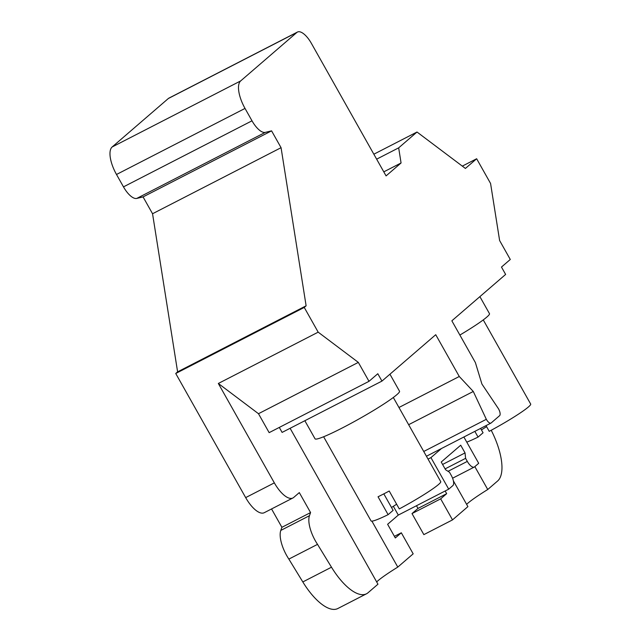 <?xml version="1.0" encoding="UTF-8"?>
<svg xmlns="http://www.w3.org/2000/svg" width="641" height="641" viewBox="0 0 641 641"><rect width="100%" height="100%" fill="white"/><g stroke="black" fill="none" stroke-linecap="round" stroke-linejoin="round"><path stroke-width="0.96" d="M391.515 507.504A24.238 2.131 150.6 0 1 396.651 504.235M383.823 493.866L393.117 510.348L388.117 514.659A39.998 3.517 150.6 0 1 371.043 520.909L323.625 436.753M481.455 429.927A24.238 2.131 150.6 0 1 486.599 426.658M480.598 428.412L483.058 432.771L478.066 437.082A39.998 3.517 150.6 0 1 466.776 442.138M393.318 397.484L440.736 481.639A39.998 3.517 150.6 0 1 399.287 508.914L389.215 491.03A39.998 3.517 150.6 0 1 383.446 494.059A39.998 3.517 150.6 0 1 378.046 496.775L388.117 514.659M483.266 319.907L530.684 404.062A39.998 3.517 150.6 0 1 489.235 431.337L486.014 425.624M474.845 431.369L478.066 437.082M389.936 374.208L399.527 391.226A48.484 4.263 150.6 0 1 342.294 427.956A48.484 4.263 150.6 0 1 315.051 438.821L304.852 420.72M479.885 296.631L489.476 313.649A48.484 4.263 150.6 0 1 459.877 335.059M279.3 427.427L282.104 432.411L381.956 381.091L435.736 334.706L459.277 376.491L473.29 391.475L408.646 424.695M290.117 428.3L377.958 584.199L368.062 592.733A48.492 19.334 62.8 0 1 366.516 593.782A48.492 19.334 62.8 0 1 331.485 567.205L317.527 544.361A24.246 9.671 62.8 0 1 309.459 515.693L310.573 512.576L299.315 492.6L293.69 497.448A24.238 9.663 62.8 0 1 292.921 497.969A24.238 9.663 62.8 0 1 274.34 482.873L218.333 383.47L318.176 332.158L358.327 362.389L369 381.323L377.805 373.727L381.956 381.091M473.29 391.475L486.327 419.31A6.057 2.42 62.8 0 0 490.966 423.084A6.057 2.42 62.8 0 0 491.166 422.948L499.595 415.68A6.057 2.42 62.8 0 0 498.506 408.798L481.912 384.039L475.39 362.59L451.849 320.812L505.629 274.428L501.478 267.065L510.284 259.469L499.619 240.535L490.573 183.47L476.648 158.752L462.313 166.115M442.594 464.453L465.046 452.915L465.598 458.347L467.321 461.4A9.094 3.622 62.8 0 0 474.284 467.057A9.094 3.622 62.8 0 0 474.572 466.864L478.699 463.307L463.876 437.002M445.086 468.892L465.598 458.347M490.966 423.084L441.537 448.484A6.057 2.42 62.8 0 1 441.481 448.516L430.936 457.61L448.716 489.163L452.842 485.606A9.094 3.622 62.8 0 0 451.208 475.293L449.485 472.241L445.559 469.725L441.224 462.025L460.711 445.215L465.046 452.915M292.921 497.969L264.244 512.704A24.238 9.663 -117.2 0 1 245.671 497.608L175.73 373.487L177.605 371.852L152.55 213.741L143.063 196.907L136.757 198.43A18.18 7.251 -117.2 0 1 123.481 186.868L116.502 174.48A24.238 9.663 -117.2 0 1 112.143 146.981L168.359 98.498A18.18 7.251 -117.2 0 1 168.944 98.105L297.456 32.05A18.18 7.251 -117.2 0 1 311.39 43.372L386.074 175.906L401.066 162.974L383.791 171.852M453.387 480.862L467.906 506.622L452.522 519.891L423.853 534.626L412.003 513.585L417.996 508.417L416.482 505.733M366.516 593.782L337.847 608.517A48.492 19.334 -117.2 0 1 302.816 581.94L288.859 559.096A24.246 9.671 -117.2 0 1 280.79 530.428L281.904 527.311L271.552 508.946M318.176 332.158L304.251 307.432L175.73 373.487M304.251 307.432L306.118 305.797L177.605 371.852M306.118 305.797L281.062 147.686L152.55 213.741M281.062 147.686L271.576 130.852L143.063 196.907M271.576 130.852L265.278 132.383A18.18 7.251 -117.2 0 1 252.001 120.812L245.022 108.425A24.238 9.663 -117.2 0 1 240.663 80.926L296.879 32.443A18.18 7.251 -117.2 0 1 297.456 32.05M401.066 162.974L398.67 147.855L376.644 159.176M398.67 147.855L417.011 132.022L373.847 154.209M417.011 132.022L465.406 168.447L476.648 158.752M317.527 544.361L288.859 559.096M310.573 512.576L281.904 527.311M218.333 383.47L258.483 413.709L358.327 362.389M258.483 413.709L269.148 432.643L369 381.323M459.277 376.491L398.95 407.492M486.327 419.31L423.741 451.472M441.481 448.516L426.425 456.248M430.936 457.61L428.036 459.1M393.35 506.302L398.301 515.076L387.621 524.29L395.321 537.959L401.322 532.791L394.407 536.341M448.716 489.163L398.301 515.076M401.322 532.791L413.173 553.832L397.789 567.093A48.484 4.263 -29.4 0 0 376.684 581.924M452.522 519.891L440.671 498.85L412.003 513.585M440.671 498.85L446.665 493.682L417.996 508.417M446.665 493.682L445.15 490.998M474.837 466.632L487.737 489.516L497.632 480.982A48.492 19.334 62.8 0 0 491.222 430.271M371.9 521.141L397.789 567.093M466.624 504.355A48.484 4.263 150.6 0 1 487.737 489.516M448.027 471.311L467.321 461.4M265.278 132.383L136.757 198.43M252.001 120.812L123.481 186.868M245.022 108.425L116.502 174.48M240.663 80.926L112.143 146.981M296.879 32.443L168.359 98.498M331.485 567.205L302.816 581.94M309.459 515.693L280.79 530.428M274.34 482.873L245.671 497.608M452.586 478.21L474.284 467.057"/></g></svg>
